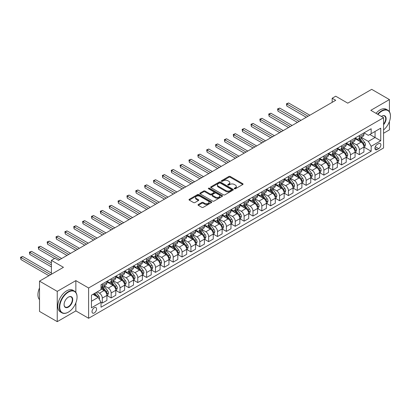 <?xml version="1.0" encoding="UTF-8"?>
<svg xmlns="http://www.w3.org/2000/svg" width="411" height="411" viewBox="0 0 411 411"><rect width="100%" height="100%" fill="white"/><g stroke="black" fill="none" stroke-linecap="round" stroke-linejoin="round"><path stroke-width="0.62" d="M234.414 188.767A0.688 0.396 0 0 0 235.385 188.767L242.783 184.498A0.986 0.57 0 0 0 243.071 184.097A0.986 0.57 0 0 0 242.783 183.696L230.252 176.463A0.986 0.57 0 0 0 228.86 176.463L221.467 180.732A0.688 0.396 0 0 0 221.267 181.015A0.688 0.396 0 0 0 221.467 181.297A0.688 0.396 0 0 0 222.443 181.297L223.399 180.742A3.149 1.819 0 0 1 227.853 180.742L228.896 181.343A3.149 1.819 0 0 1 229.821 182.633A3.149 1.819 0 0 1 228.896 183.917L227.941 184.472A0.688 0.396 0 0 0 227.74 184.75A0.688 0.396 0 0 0 227.941 185.032A0.688 0.396 0 0 0 228.917 185.032L229.872 184.477A3.149 1.819 0 0 1 234.327 184.477L235.369 185.084A3.149 1.819 0 0 1 236.294 186.368A3.149 1.819 0 0 1 235.369 187.652L234.414 188.207A0.688 0.396 0 0 0 234.213 188.49A0.688 0.396 0 0 0 234.414 188.767L234.414 188.207M94.289 312.956A3.211 1.855 120 0 0 96.385 310.13A3.211 1.855 120 0 0 95.891 307.556A3.211 1.855 120 0 0 94.289 307.716A3.211 1.855 120 0 0 92.192 310.541A3.211 1.855 120 0 0 92.686 313.115A3.211 1.855 120 0 0 94.289 312.956M198.308 204.508A0.986 0.57 0 0 0 198.02 204.909A0.986 0.57 0 0 0 198.308 205.315L201.827 207.344A0.986 0.57 0 0 0 203.219 207.344L211.429 202.602A0.986 0.57 0 0 0 211.716 202.202A0.986 0.57 0 0 0 211.429 201.796L198.903 194.567A0.986 0.57 0 0 0 197.511 194.567L189.296 199.304A0.986 0.57 0 0 0 189.009 199.71A0.986 0.57 0 0 0 189.296 200.111L193.545 202.561A0.986 0.57 0 0 0 194.932 202.561L198.451 200.532A0.986 0.57 0 0 0 198.739 200.131A0.986 0.57 0 0 0 198.451 199.731L196.345 198.513A2.63 1.521 0 0 1 195.574 197.439A2.63 1.521 0 0 1 197.198 196.032A2.63 1.521 0 0 1 200.07 196.366L208.315 201.123A2.63 1.521 0 0 1 209.086 202.202A2.63 1.521 0 0 1 207.463 203.604A2.63 1.521 0 0 1 204.591 203.275L203.219 202.479A0.986 0.57 0 0 0 201.827 202.479L198.308 204.508L198.308 205.315M389.423 111.741L389.423 99.58L371.698 89.346L347.768 103.161L335.715 96.205L332.17 98.25L335.715 100.294L58.485 260.353L54.94 258.308L51.39 260.353L51.39 274.271M75.855 292.411L75.855 280.615L57.242 291.363L39.518 281.129L63.448 267.314L51.39 260.353M75.855 280.615L88.617 287.983L383.571 117.695L383.571 147.986L88.617 318.278L88.617 287.983M389.423 99.58L370.809 110.323L383.571 117.695M223.471 194.845A0.986 0.57 0 0 0 224.863 194.845L233.073 190.103A0.986 0.57 0 0 0 233.361 189.702A0.986 0.57 0 0 0 233.073 189.301L220.548 182.068A0.986 0.57 0 0 0 219.155 182.068L210.941 186.81A0.986 0.57 0 0 0 210.653 187.21A0.986 0.57 0 0 0 210.941 187.616L223.471 194.845M208.814 188.916A0.688 0.396 0 0 1 209.512 189.014L222.238 196.36L214.039 201.092A0.986 0.57 0 0 1 212.646 201.092L200.121 193.864L203.635 191.85L203.635 191.028L200.121 193.057A0.986 0.57 0 0 0 199.833 193.458A0.986 0.57 0 0 0 200.121 193.864L200.121 193.057M203.635 191.85A0.986 0.57 0 0 1 205.027 191.85L205.027 191.028A0.986 0.57 0 0 0 203.635 191.028M205.027 191.028L210.108 193.961A0.986 0.57 0 0 0 211.501 193.961L213.828 192.615A0.986 0.57 0 0 0 214.116 192.214A0.986 0.57 0 0 0 213.828 191.814L208.541 188.757A0.688 0.396 0 0 1 208.341 188.479A0.688 0.396 0 0 1 208.762 188.11A0.688 0.396 0 0 1 209.512 188.197L222.253 195.549A0.986 0.57 0 0 1 222.541 195.949A0.986 0.57 0 0 1 222.253 196.355L222.253 195.549M57.242 291.363L57.242 321.654L39.518 311.42L39.518 281.129M383.571 133.251L389.423 129.871L389.423 121.497M378.68 143.603L377.118 144.508A3.108 1.793 120 0 0 375.089 147.246A3.108 1.793 120 0 0 375.567 149.738A3.108 1.793 120 0 0 377.118 149.583L378.68 148.684A3.108 1.793 120 0 0 380.709 145.941A3.108 1.793 120 0 0 380.237 143.454A3.108 1.793 120 0 0 378.68 143.603M364.038 132.861L368.328 135.337L371.164 133.698L371.164 128.746L101.024 284.71L101.024 289.663L91.453 295.19L91.453 307.798L101.024 302.27L101.024 307.223L371.164 151.258L371.164 146.306L368.328 141.394L361.279 137.325M371.164 133.698L380.735 128.175L380.735 140.783L371.164 146.306M57.242 321.654L75.855 310.911L88.617 318.278M332.17 98.25L332.17 102.344M369.818 134.479L375.063 137.505L375.063 131.448L380.735 128.175M368.328 141.394L375.063 137.505L380.735 140.783M91.453 301.248L98.188 297.358L92.943 294.327M101.024 302.311L102.303 303.051L102.303 298.098A4.012 2.317 -120 0 0 99.467 293.182L97.196 291.872M102.303 303.051L106.911 300.39L106.911 295.437A4.012 2.317 -120 0 0 104.075 290.52L101.024 288.763M107.014 295.54L111.165 297.934L111.165 292.981A4.012 2.317 -120 0 0 108.329 288.065L104.255 285.717M111.165 297.934L115.774 295.273L115.774 290.32A4.012 2.317 -120 0 0 112.938 285.404L106.911 281.925M115.876 290.423L120.027 292.817L120.027 287.864A4.012 2.317 -120 0 0 117.192 282.948L113.117 280.6M120.027 292.817L124.636 290.156L124.636 285.203A4.012 2.317 -120 0 0 121.8 280.287L115.774 276.808M124.744 285.306L128.89 287.7L128.89 282.747A4.012 2.317 -120 0 0 126.054 277.831L121.98 275.483M128.89 287.7L133.498 285.039L133.498 280.086A4.012 2.317 -120 0 0 130.662 275.17L124.636 271.692M133.606 280.189L137.752 282.583L137.752 277.63A4.012 2.317 -120 0 0 134.916 272.714L130.842 270.366M137.752 282.583L142.36 279.922L142.36 274.969A4.012 2.317 -120 0 0 139.524 270.053L133.498 266.575M142.468 275.072L146.614 277.466L146.614 272.514A4.012 2.317 -120 0 0 143.778 267.597L139.709 265.249M146.614 277.466L151.222 274.805L151.222 269.852A4.012 2.317 -120 0 0 148.386 264.936L142.36 261.458M151.33 269.955L155.476 272.349L155.476 267.397A4.012 2.317 -120 0 0 152.64 262.48L148.571 260.132M155.476 272.349L160.085 269.688L160.085 264.735A4.012 2.317 -120 0 0 157.249 259.819L151.222 256.341M160.192 264.838L164.338 267.232L164.338 262.28A4.012 2.317 -120 0 0 161.502 257.363L157.434 255.015M164.338 267.232L168.952 264.571L168.952 259.618A4.012 2.317 -120 0 0 166.116 254.702L160.085 251.224M169.055 259.721L173.206 262.115L173.206 257.163A4.012 2.317 -120 0 0 170.37 252.246L166.296 249.898M173.206 262.115L177.814 259.454L177.814 254.501A4.012 2.317 -120 0 0 174.978 249.585L168.952 246.107M177.917 254.604L182.068 256.998L182.068 252.046A4.012 2.317 -120 0 0 179.232 247.129L175.158 244.781M182.068 256.998L186.676 254.337L186.676 249.385A4.012 2.317 -120 0 0 183.84 244.473L177.814 240.99M186.784 249.487L190.93 251.881L190.93 246.929A4.012 2.317 -120 0 0 188.094 242.012L184.02 239.664M190.93 251.881L195.538 249.22L195.538 244.268A4.012 2.317 -120 0 0 192.702 239.356L186.676 235.873M195.646 244.37L199.792 246.764L199.792 241.812A4.012 2.317 -120 0 0 196.956 236.895L192.882 234.547M199.792 246.764L204.401 244.103L204.401 239.151A4.012 2.317 -120 0 0 201.565 234.239L195.538 230.756M204.508 239.253L208.654 241.647L208.654 236.695A4.012 2.317 -120 0 0 205.819 231.778L201.744 229.43M208.654 241.647L213.263 238.986L213.263 234.034A4.012 2.317 -120 0 0 210.427 229.122L204.401 225.639M213.371 234.136L217.517 236.531L217.517 231.578A4.012 2.317 -120 0 0 214.681 226.661L210.612 224.314M217.517 236.531L222.125 233.869L222.125 228.917A4.012 2.317 -120 0 0 219.289 224.005L213.263 220.522M222.233 229.019L226.379 231.414L226.379 226.461A4.012 2.317 -120 0 0 223.543 221.544L219.474 219.197M226.379 231.414L230.987 228.752L230.987 223.8A4.012 2.317 -120 0 0 228.151 218.888L222.125 215.405M231.095 223.903L235.246 226.297L235.246 221.344A4.012 2.317 -120 0 0 232.405 216.427L228.336 214.08M235.246 226.297L239.854 223.635L239.854 218.683A4.012 2.317 -120 0 0 237.019 213.771L230.987 210.288M239.957 218.786L244.108 221.18L244.108 216.227A4.012 2.317 -120 0 0 241.272 211.311L237.198 208.963M244.108 221.18L248.717 218.518L248.717 213.566A4.012 2.317 -120 0 0 245.881 208.654L239.854 205.171M248.819 213.669L252.971 216.063L252.971 211.11A4.012 2.317 -120 0 0 250.135 206.194L246.061 203.846M252.971 216.063L257.579 213.401L257.579 208.449A4.012 2.317 -120 0 0 254.743 203.537L248.717 200.054M257.687 208.552L261.833 210.946L261.833 205.993A4.012 2.317 -120 0 0 258.997 201.077L254.923 198.729M261.833 210.946L266.441 208.285L266.441 203.332A4.012 2.317 -120 0 0 263.605 198.421L257.579 194.937M266.549 203.435L270.695 205.829L270.695 200.876A4.012 2.317 -120 0 0 267.859 195.96L263.785 193.612M270.695 205.829L275.303 203.168L275.303 198.215A4.012 2.317 -120 0 0 272.467 193.304L266.441 189.82M275.411 198.318L279.557 200.712L279.557 195.759A4.012 2.317 -120 0 0 276.721 190.843L272.652 188.495M279.557 200.712L284.165 198.051L284.165 193.098A4.012 2.317 -120 0 0 281.33 188.187L275.303 184.703M284.273 193.201L288.419 195.595L288.419 190.642A4.012 2.317 -120 0 0 285.583 185.726L281.514 183.378M288.419 195.595L293.028 192.934L293.028 187.981A4.012 2.317 -120 0 0 290.192 183.07L284.165 179.586M293.135 188.084L297.281 190.478L297.281 185.525A4.012 2.317 -120 0 0 294.446 180.609L290.377 178.261M297.281 190.478L301.895 187.817L301.895 182.864A4.012 2.317 -120 0 0 299.054 177.953L293.028 174.47M301.998 182.967L306.149 185.361L306.149 180.408A4.012 2.317 -120 0 0 303.313 175.492L299.239 173.144M306.149 185.361L310.757 182.7L310.757 177.747A4.012 2.317 -120 0 0 307.921 172.836L301.895 169.353M310.86 177.85L315.011 180.244L315.011 175.292A4.012 2.317 -120 0 0 312.175 170.38L308.101 168.027M315.011 180.244L319.619 177.583L319.619 172.63A4.012 2.317 -120 0 0 316.783 167.719L310.757 164.236M319.722 172.733L323.873 175.127L323.873 170.175A4.012 2.317 -120 0 0 321.037 165.263L316.963 162.91M323.873 175.127L328.481 172.466L328.481 167.513A4.012 2.317 -120 0 0 325.646 162.602L319.619 159.119M328.589 167.616L332.735 170.01L332.735 165.058A4.012 2.317 -120 0 0 329.899 160.146L325.825 157.793M332.735 170.01L337.344 167.349L337.344 162.396A4.012 2.317 -120 0 0 334.508 157.485L328.481 154.002M337.452 162.499L341.598 164.893L341.598 159.941A4.012 2.317 -120 0 0 338.762 155.029L334.688 152.676M341.598 164.893L346.206 162.232L346.206 157.279A4.012 2.317 -120 0 0 343.37 152.368L337.344 148.885M346.314 157.382L350.46 159.776L350.46 154.824A4.012 2.317 -120 0 0 347.624 149.912L343.555 147.559M350.46 159.776L355.068 157.115L355.068 152.162A4.012 2.317 -120 0 0 352.232 147.251L346.206 143.768M355.176 152.265L359.322 154.659L359.322 149.707A4.012 2.317 -120 0 0 356.486 144.795L352.417 142.442M359.322 154.659L363.93 151.998L363.93 147.046A4.012 2.317 -120 0 0 361.094 142.134L355.068 138.651M355.176 137.978L356.486 138.733A4.012 2.317 -120 0 0 358.495 138.933A4.012 2.317 -120 0 0 359.322 137.099L359.322 135.584M346.314 143.095L347.624 143.85A4.012 2.317 -120 0 0 349.633 144.05A4.012 2.317 -120 0 0 350.46 142.216L350.46 140.701M337.452 148.212L338.762 148.967A4.012 2.317 -120 0 0 340.765 149.167A4.012 2.317 -120 0 0 341.598 147.333L341.598 145.818M328.589 153.329L329.899 154.084A4.012 2.317 -120 0 0 331.903 154.284A4.012 2.317 -120 0 0 332.735 152.45L332.735 150.935M319.722 158.446L321.037 159.201A4.012 2.317 -120 0 0 323.041 159.401A4.012 2.317 -120 0 0 323.873 157.567L323.873 156.052M310.86 163.563L312.175 164.318A4.012 2.317 -120 0 0 314.179 164.518A4.012 2.317 -120 0 0 315.011 162.684L315.011 161.169M301.998 168.68L303.313 169.435A4.012 2.317 -120 0 0 305.316 169.635A4.012 2.317 -120 0 0 306.149 167.796L306.149 166.285M293.135 173.796L294.446 174.552A4.012 2.317 -120 0 0 296.454 174.752A4.012 2.317 -120 0 0 297.281 172.913L297.281 171.402M284.273 178.913L285.583 179.669A4.012 2.317 -120 0 0 287.592 179.869A4.012 2.317 -120 0 0 288.419 178.03L288.419 176.519M275.411 184.03L276.721 184.786A4.012 2.317 -120 0 0 278.725 184.986A4.012 2.317 -120 0 0 279.557 183.147L279.557 181.636M266.549 189.147L267.859 189.903A4.012 2.317 -120 0 0 269.863 190.103A4.012 2.317 -120 0 0 270.695 188.264L270.695 186.753M257.687 194.264L258.997 195.02A4.012 2.317 -120 0 0 261 195.22A4.012 2.317 -120 0 0 261.833 193.381L261.833 191.87M248.819 199.381L250.135 200.136A4.012 2.317 -120 0 0 252.138 200.337A4.012 2.317 -120 0 0 252.971 198.498L252.971 196.987M239.957 204.498L241.272 205.253A4.012 2.317 -120 0 0 243.276 205.454A4.012 2.317 -120 0 0 244.108 203.615L244.108 202.104M231.095 209.615L232.405 210.37A4.012 2.317 -120 0 0 234.414 210.571A4.012 2.317 -120 0 0 235.246 208.731L235.246 207.221M222.233 214.732L223.543 215.487A4.012 2.317 -120 0 0 225.552 215.688A4.012 2.317 -120 0 0 226.379 213.848L226.379 212.338M213.371 219.849L214.681 220.604A4.012 2.317 -120 0 0 216.689 220.805A4.012 2.317 -120 0 0 217.517 218.965L217.517 217.455M204.508 224.966L205.819 225.721A4.012 2.317 -120 0 0 207.822 225.922A4.012 2.317 -120 0 0 208.654 224.082L208.654 222.572M195.646 230.083L196.956 230.838A4.012 2.317 -120 0 0 198.96 231.039A4.012 2.317 -120 0 0 199.792 229.199L199.792 227.689M186.784 235.2L188.094 235.955A4.012 2.317 -120 0 0 190.098 236.155A4.012 2.317 -120 0 0 190.93 234.316L190.93 232.806M177.917 240.317L179.232 241.072A4.012 2.317 -120 0 0 181.236 241.272A4.012 2.317 -120 0 0 182.068 239.433L182.068 237.923M169.055 245.434L170.37 246.189A4.012 2.317 -120 0 0 172.373 246.389A4.012 2.317 -120 0 0 173.206 244.55L173.206 243.04M160.192 250.551L161.502 251.306A4.012 2.317 -120 0 0 163.511 251.506A4.012 2.317 -120 0 0 164.338 249.667L164.338 248.157M151.33 255.668L152.64 256.423A4.012 2.317 -120 0 0 154.649 256.623A4.012 2.317 -120 0 0 155.476 254.784L155.476 253.274M142.468 260.785L143.778 261.54A4.012 2.317 -120 0 0 145.787 261.74A4.012 2.317 -120 0 0 146.614 259.901L146.614 258.391M133.606 265.902L134.916 266.657A4.012 2.317 -120 0 0 136.92 266.857A4.012 2.317 -120 0 0 137.752 265.018L137.752 263.508M124.744 271.019L126.054 271.774A4.012 2.317 -120 0 0 128.057 271.974A4.012 2.317 -120 0 0 128.89 270.135L128.89 268.624M115.876 276.135L117.192 276.891A4.012 2.317 -120 0 0 119.195 277.091A4.012 2.317 -120 0 0 120.027 275.252L120.027 273.741M107.014 281.252L108.329 282.008A4.012 2.317 -120 0 0 110.333 282.208A4.012 2.317 -120 0 0 111.165 280.369L111.165 278.858M364.038 147.148L371.164 151.258M358.495 138.933L363.103 136.272A4.012 2.317 -120 0 0 363.93 134.438L363.93 132.923M349.633 144.05L354.241 141.389A4.012 2.317 -120 0 0 355.068 139.555L355.068 138.039M340.765 149.167L345.374 146.506A4.012 2.317 -120 0 0 346.206 144.672L346.206 143.156M331.903 154.284L336.511 151.623A4.012 2.317 -120 0 0 337.344 149.789L337.344 148.273M323.041 159.401L327.649 156.74A4.012 2.317 -120 0 0 328.481 154.906L328.481 153.39M314.179 164.518L318.787 161.857A4.012 2.317 -120 0 0 319.619 160.023L319.619 158.507M305.316 169.635L309.925 166.974A4.012 2.317 -120 0 0 310.757 165.14L310.757 163.624M296.454 174.752L301.063 172.091A4.012 2.317 -120 0 0 301.895 170.257L301.895 168.741M287.592 179.869L292.2 177.208A4.012 2.317 -120 0 0 293.028 175.374L293.028 173.858M278.725 184.986L283.338 182.325A4.012 2.317 -120 0 0 284.165 180.491L284.165 178.975M269.863 190.103L274.471 187.442A4.012 2.317 -120 0 0 275.303 185.608L275.303 184.092M261 195.22L265.609 192.559A4.012 2.317 -120 0 0 266.441 190.725L266.441 189.209M252.138 200.337L256.747 197.676A4.012 2.317 -120 0 0 257.579 195.841L257.579 194.326M243.276 205.454L247.884 202.793A4.012 2.317 -120 0 0 248.717 200.958L248.717 199.443M234.414 210.571L239.022 207.909A4.012 2.317 -120 0 0 239.854 206.075L239.854 204.56M225.552 215.688L230.16 213.026A4.012 2.317 -120 0 0 230.987 211.192L230.987 209.677M216.689 220.805L221.298 218.143A4.012 2.317 -120 0 0 222.125 216.309L222.125 214.794M207.822 225.922L212.436 223.26A4.012 2.317 -120 0 0 213.263 221.426L213.263 219.911M198.96 231.039L203.568 228.377A4.012 2.317 -120 0 0 204.401 226.543L204.401 225.028M190.098 236.155L194.706 233.494A4.012 2.317 -120 0 0 195.538 231.66L195.538 230.145M181.236 241.272L185.844 238.611A4.012 2.317 -120 0 0 186.676 236.772L186.676 235.262M172.373 246.389L176.982 243.728A4.012 2.317 -120 0 0 177.814 241.889L177.814 240.378M163.511 251.506L168.12 248.845A4.012 2.317 -120 0 0 168.952 247.006L168.952 245.495M154.649 256.623L159.257 253.962A4.012 2.317 -120 0 0 160.085 252.123L160.085 250.612M145.787 261.74L150.395 259.079A4.012 2.317 -120 0 0 151.222 257.24L151.222 255.729M136.92 266.857L141.528 264.196A4.012 2.317 -120 0 0 142.36 262.357L142.36 260.846M128.057 271.974L132.666 269.313A4.012 2.317 -120 0 0 133.498 267.474L133.498 265.963M119.195 277.091L123.803 274.43A4.012 2.317 -120 0 0 124.636 272.591L124.636 271.08M110.333 282.208L114.941 279.547A4.012 2.317 -120 0 0 115.774 277.708L115.774 276.197M101.024 287.484A4.012 2.317 -120 0 0 101.471 287.325L106.079 284.664A4.012 2.317 -120 0 0 106.911 282.825L106.911 281.314M101.471 287.325A4.012 2.317 -120 0 0 102.303 285.486L102.303 283.975M98.188 297.358L101.024 302.27M75.855 310.911L75.855 302.897M234.686 188.865L235.369 188.474A3.149 1.819 0 0 0 236.294 187.185L236.294 186.368M229.821 182.633L229.821 183.45A3.149 1.819 0 0 1 228.896 184.734L228.218 185.13M242.767 184.508L230.252 177.285A0.986 0.57 0 0 0 228.86 177.285L221.745 181.395M233.073 189.301L233.073 190.103L220.548 182.89A0.986 0.57 0 0 0 219.155 182.89L210.956 187.621L210.941 186.81M231.331 189.985A0.688 0.396 0 0 0 231.537 189.702A0.688 0.396 0 0 0 231.331 189.42L220.337 183.075A0.688 0.396 0 0 0 219.361 183.075L218.354 183.655A3.149 1.819 0 0 0 217.429 184.94A3.149 1.819 0 0 0 218.354 186.229L225.87 190.565A3.149 1.819 0 0 0 230.324 190.565L231.331 189.985L231.331 190.802A0.688 0.396 0 0 0 231.537 190.524L231.537 189.702M217.429 184.94L217.429 185.762A3.149 1.819 0 0 0 218.354 187.046L218.354 186.229M231.331 190.802L230.324 191.387A3.149 1.819 0 0 1 225.87 191.387L218.354 187.046M205.027 191.85L210.108 194.783A0.986 0.57 0 0 0 211.501 194.783L213.828 193.437A0.986 0.57 0 0 0 214.116 193.031L214.116 192.214M215.379 197.008A2.63 1.521 0 0 0 218.246 197.337A2.63 1.521 0 0 0 219.875 195.929A2.63 1.521 0 0 0 219.104 194.855L216.196 193.18A0.986 0.57 0 0 0 214.804 193.18L212.472 194.526A0.986 0.57 0 0 0 212.184 194.927A0.986 0.57 0 0 0 212.472 195.328L215.379 197.008L215.379 197.825A2.63 1.521 0 0 0 218.246 198.153A2.63 1.521 0 0 0 219.875 196.751L219.875 195.929M212.184 194.927L212.184 195.744A0.986 0.57 0 0 0 212.472 196.15L212.472 195.328M215.379 197.825L212.472 196.15M209.086 202.202L209.086 203.019A2.63 1.521 0 0 1 207.463 204.421A2.63 1.521 0 0 1 204.591 204.092L203.219 203.301A0.986 0.57 0 0 0 201.827 203.301L198.323 205.32M195.574 197.439L195.574 198.256A2.63 1.521 0 0 0 196.345 199.33L196.345 198.513M198.436 200.537L196.345 199.33M211.413 202.608L198.903 195.384A0.986 0.57 0 0 0 197.511 195.384L189.312 200.116M363.93 147.21L364.783 146.717L365.492 144.672A2.656 1.536 -120 0 0 364.644 142.406L361.747 138.538A7.67 4.429 -120 0 0 360.909 137.536M358.027 140.362A7.67 4.429 -120 0 0 356.46 138.718M363.689 145.581L364.059 144.785A2.656 1.536 -120 0 0 363.298 143.187L360.401 139.319A7.67 4.429 -120 0 0 359.563 138.317M358.849 138.728A6.365 3.678 60 0 1 359.892 139.915L362.348 143.187M309.832 115.239L288.599 102.976L286.827 103.998L286.827 106.048L306.287 117.284M358.711 138.805A7.67 4.429 60 0 1 359.548 139.807L361.475 142.381M286.827 106.048L286.436 103.778L308.06 116.262M286.436 103.778L288.599 102.976M355.068 152.327L355.921 151.834L356.63 149.789A2.656 1.536 -120 0 0 355.782 147.523L352.885 143.655A7.67 4.429 -120 0 0 352.047 142.653M349.165 145.479A7.67 4.429 -120 0 0 347.593 143.835M354.827 150.698L355.196 149.902A2.656 1.536 -120 0 0 354.436 148.304L351.539 144.436A7.67 4.429 -120 0 0 350.701 143.434M349.987 143.845A6.365 3.678 60 0 1 351.03 145.032L353.481 148.304M300.97 120.356L279.737 108.093L277.964 109.115L277.964 111.165L297.425 122.401M349.848 143.922A7.67 4.429 60 0 1 350.686 144.924L352.612 147.498M277.964 111.165L277.574 108.894L299.198 121.379M277.574 108.894L279.737 108.093M346.206 157.444L347.059 156.951L347.768 154.906A2.656 1.536 -120 0 0 346.92 152.64L344.022 148.772A7.67 4.429 -120 0 0 343.185 147.77M340.303 150.596A7.67 4.429 -120 0 0 338.731 148.952M345.964 155.815L346.329 155.019A2.656 1.536 -120 0 0 345.569 153.421L342.676 149.553A7.67 4.429 -120 0 0 341.839 148.551M341.125 148.962A6.365 3.678 60 0 1 342.168 150.149L344.618 153.421M292.108 125.473L270.875 113.21L269.102 114.232L269.102 116.282L288.563 127.518M340.986 149.039A7.67 4.429 60 0 1 341.824 150.041L343.75 152.615M269.102 116.282L268.712 114.011L290.336 126.496M268.712 114.011L270.875 113.21M337.344 162.561L338.196 162.068L338.905 160.023A2.656 1.536 -120 0 0 338.058 157.757L335.16 153.889A7.67 4.429 -120 0 0 334.323 152.887M331.441 155.712A7.67 4.429 -120 0 0 329.869 154.068M337.102 160.932L337.467 160.136A2.656 1.536 -120 0 0 336.707 158.538L333.809 154.67A7.67 4.429 -120 0 0 332.972 153.668M332.263 154.079A6.365 3.678 60 0 1 333.306 155.266L335.756 158.538M283.246 130.59L262.007 118.327L260.235 119.349L260.235 121.399L279.701 132.635M332.124 154.156A7.67 4.429 60 0 1 332.961 155.158L334.888 157.732M260.235 121.399L259.844 119.128L281.473 131.612M259.844 119.128L262.007 118.327M328.481 167.678L329.334 167.185L330.038 165.14A2.656 1.536 -120 0 0 329.19 162.874L326.298 159.006A7.67 4.429 -120 0 0 325.461 158.004M322.578 160.829A7.67 4.429 -120 0 0 321.006 159.185M328.24 166.049L328.605 165.253A2.656 1.536 -120 0 0 327.844 163.655L324.947 159.787A7.67 4.429 -120 0 0 324.109 158.785M323.395 159.196A6.365 3.678 60 0 1 324.443 160.382L326.894 163.655M274.384 135.707L253.145 123.444L251.373 124.466L251.373 126.516L270.839 137.752M323.262 159.273A7.67 4.429 60 0 1 324.099 160.275L326.026 162.848M251.373 126.516L250.982 124.245L272.611 136.729M250.982 124.245L253.145 123.444M383.571 129.927A12.232 7.064 120 0 0 390.45 116.179A12.232 7.064 120 0 0 381.798 111.186A12.232 7.064 120 0 0 377.95 114.448M377.581 114.232A12.536 7.239 -60 0 1 381.588 110.816A12.536 7.239 -60 0 1 387.856 110.194A12.536 7.239 -60 0 1 390.45 115.933A12.536 7.239 -60 0 1 390.45 116.056M381.393 116.436A6.119 3.529 -60 0 1 381.798 116.179L381.798 116.179A6.119 3.529 -60 0 1 386.027 117.685A6.119 3.529 -60 0 1 383.571 124.708M376.019 113.333A12.536 7.239 -60 0 1 380.026 109.917A12.536 7.239 -60 0 1 386.294 109.295L387.856 110.194M383.571 124.06A5.816 3.36 120 0 0 384.496 116.015A5.816 3.36 120 0 0 381.691 116.241M68.195 312.216L68.411 312.098A12.232 7.064 120 0 0 77.057 297.112A12.232 7.064 120 0 0 68.411 292.118A12.232 7.064 120 0 0 59.759 307.099A12.232 7.064 120 0 0 68.411 312.098L68.195 312.216A12.536 7.239 -60 0 1 61.927 312.838A12.536 7.239 -60 0 1 60.006 302.794A12.536 7.239 -60 0 1 68.195 291.748A12.536 7.239 -60 0 1 74.463 291.132A12.536 7.239 -60 0 1 77.057 296.865A12.536 7.239 -60 0 1 77.057 296.994M68.411 307.099A6.119 3.529 -60 0 1 64.085 304.602A6.119 3.529 -60 0 1 68.411 297.112L68.411 297.112A6.119 3.529 -60 0 1 72.737 299.609A6.119 3.529 -60 0 1 68.411 307.099M64.085 304.479A5.816 3.36 120 0 0 65.287 307.022A5.816 3.36 120 0 0 68.195 306.734A5.816 3.36 120 0 0 71.997 301.607A5.816 3.36 120 0 0 71.103 296.948A5.816 3.36 120 0 0 68.303 297.179M61.927 312.838L60.371 311.939A12.536 7.239 -60 0 1 58.449 301.895A12.536 7.239 -60 0 1 66.639 290.849A12.536 7.239 -60 0 1 72.906 290.228L74.463 291.132M39.518 299.676A12.536 7.239 -60 0 1 39.518 287.962M319.619 172.795L320.467 172.301L321.176 170.257A2.656 1.536 -120 0 0 320.328 167.991L317.431 164.123A7.67 4.429 -120 0 0 316.593 163.121M313.716 165.946A7.67 4.429 -120 0 0 312.144 164.302M319.378 171.166L319.743 170.37A2.656 1.536 -120 0 0 318.982 168.772L316.085 164.903A7.67 4.429 -120 0 0 315.247 163.902M314.533 164.313A6.365 3.678 60 0 1 315.581 165.499L318.032 168.772M265.521 140.824L244.283 128.561L242.511 129.583L242.511 131.633L261.971 142.869M314.4 164.39A7.67 4.429 60 0 1 315.237 165.392L317.158 167.965M242.511 131.633L242.12 129.362L263.744 141.846M242.12 129.362L244.283 128.561M310.757 177.912L311.605 177.418L312.314 175.374A2.656 1.536 -120 0 0 311.466 173.108L308.569 169.24A7.67 4.429 -120 0 0 307.731 168.238M304.849 171.063A7.67 4.429 -120 0 0 303.282 169.419M310.516 176.283L310.88 175.487A2.656 1.536 -120 0 0 310.12 173.889L307.223 170.02A7.67 4.429 -120 0 0 306.385 169.019M305.671 169.43A6.365 3.678 60 0 1 306.719 170.616L309.17 173.889M256.654 145.941L235.421 133.678L233.648 134.7L233.648 136.75L253.109 147.986M305.532 169.507A7.67 4.429 60 0 1 306.37 170.508L308.296 173.082M233.648 136.75L233.258 134.479L254.882 146.963M233.258 134.479L235.421 133.678M301.895 183.029L302.743 182.535L303.452 180.491A2.656 1.536 -120 0 0 302.604 178.225L299.706 174.356A7.67 4.429 -120 0 0 298.869 173.355M295.987 176.18A7.67 4.429 -120 0 0 294.42 174.536M301.648 181.4L302.018 180.604A2.656 1.536 -120 0 0 301.258 179.006L298.36 175.137A7.67 4.429 -120 0 0 297.523 174.136M296.809 174.547A6.365 3.678 60 0 1 297.852 175.733L300.307 179.006M247.792 151.058L226.559 138.795L224.786 139.817L224.786 141.867L244.247 153.103M296.67 174.624A7.67 4.429 60 0 1 297.507 175.625L299.434 178.199M224.786 141.867L224.396 139.596L246.019 152.08M224.396 139.596L226.559 138.795M293.028 188.146L293.88 187.652L294.589 185.608A2.656 1.536 -120 0 0 293.742 183.342L290.844 179.473A7.67 4.429 -120 0 0 290.007 178.472M287.125 181.297A7.67 4.429 -120 0 0 285.558 179.653M292.786 186.517L293.156 185.721A2.656 1.536 -120 0 0 292.396 184.123L289.498 180.254A7.67 4.429 -120 0 0 288.661 179.253M287.947 179.664A6.365 3.678 60 0 1 288.99 180.85L291.445 184.123M238.93 156.175L217.696 143.912L215.924 144.934L215.924 146.984L235.385 158.22M287.808 179.741A7.67 4.429 60 0 1 288.645 180.742L290.572 183.316M215.924 146.984L215.534 144.713L237.157 157.197M215.534 144.713L217.696 143.912M284.165 193.262L285.018 192.769L285.727 190.725A2.656 1.536 -120 0 0 284.88 188.459L281.982 184.59A7.67 4.429 -120 0 0 281.145 183.589M278.262 186.414A7.67 4.429 -120 0 0 276.69 184.77M283.924 191.634L284.294 190.838A2.656 1.536 -120 0 0 283.533 189.24L280.636 185.371A7.67 4.429 -120 0 0 279.799 184.369M279.084 184.78A6.365 3.678 60 0 1 280.127 185.967L282.578 189.24M230.068 161.292L208.834 149.029L207.062 150.051L207.062 152.101L226.523 163.337M278.946 184.858A7.67 4.429 60 0 1 279.783 185.859L281.71 188.433M207.062 152.101L206.671 149.83L228.295 162.314M206.671 149.83L208.834 149.029M275.303 198.379L276.156 197.886L276.865 195.841A2.656 1.536 -120 0 0 276.017 193.576L273.12 189.707A7.67 4.429 -120 0 0 272.282 188.706M269.4 191.531A7.67 4.429 -120 0 0 267.828 189.887M275.062 196.751L275.427 195.955A2.656 1.536 -120 0 0 274.666 194.357L271.774 190.488A7.67 4.429 -120 0 0 270.936 189.486M270.222 189.897A6.365 3.678 60 0 1 271.265 191.084L273.716 194.357M221.205 166.409L199.972 154.146L198.194 155.168L198.194 157.218L217.66 168.453M270.084 189.974A7.67 4.429 60 0 1 270.921 190.976L272.847 193.55M198.194 157.218L197.809 154.947L219.433 167.431M197.809 154.947L199.972 154.146M266.441 203.496L267.294 203.003L268.003 200.958A2.656 1.536 -120 0 0 267.155 198.693L264.258 194.824A7.67 4.429 -120 0 0 263.42 193.822M260.538 196.648A7.67 4.429 -120 0 0 258.966 195.004M266.2 201.868L266.564 201.071A2.656 1.536 -120 0 0 265.804 199.474L262.906 195.605A7.67 4.429 -120 0 0 262.069 194.603M261.36 195.014A6.365 3.678 60 0 1 262.403 196.201L264.854 199.474M212.343 171.526L191.105 159.263L189.332 160.285L189.332 162.335L208.798 173.57M261.221 195.091A7.67 4.429 60 0 1 262.059 196.093L263.985 198.667M189.332 162.335L188.942 160.064L210.571 172.548M188.942 160.064L191.105 159.263M257.579 208.613L258.427 208.12L259.136 206.075A2.656 1.536 -120 0 0 258.288 203.81L255.39 199.941A7.67 4.429 -120 0 0 254.558 198.939M251.676 201.765A7.67 4.429 -120 0 0 250.104 200.121M257.337 206.985L257.702 206.188A2.656 1.536 -120 0 0 256.942 204.591L254.044 200.722A7.67 4.429 -120 0 0 253.207 199.72M252.493 200.131A6.365 3.678 60 0 1 253.541 201.318L255.991 204.591M203.481 176.643L182.243 164.379L180.47 165.402L180.47 167.452L199.936 178.687M252.359 200.208A7.67 4.429 60 0 1 253.197 201.21L255.123 203.784M180.47 167.452L180.08 165.181L201.709 177.665M180.08 165.181L182.243 164.379M248.717 213.73L249.564 213.237L250.273 211.192A2.656 1.536 -120 0 0 249.426 208.927L246.528 205.058A7.67 4.429 -120 0 0 245.691 204.056M242.814 206.882A7.67 4.429 -120 0 0 241.242 205.238M248.475 212.102L248.84 211.305A2.656 1.536 -120 0 0 248.08 209.702L245.182 205.839A7.67 4.429 -120 0 0 244.345 204.837M243.631 205.248A6.365 3.678 60 0 1 244.679 206.435L247.129 209.708M194.614 181.76L173.38 169.496L171.608 170.519L171.608 172.569L191.069 183.804M243.497 205.325A7.67 4.429 60 0 1 244.334 206.327L246.256 208.901M171.608 172.569L171.217 170.298L192.841 182.782M171.217 170.298L173.38 169.496M239.854 218.847L240.702 218.354L241.411 216.309A2.656 1.536 -120 0 0 240.563 214.044L237.666 210.175A7.67 4.429 -120 0 0 236.828 209.173M233.946 211.999A7.67 4.429 -120 0 0 232.379 210.355M239.608 217.219L239.978 216.422A2.656 1.536 -120 0 0 239.217 214.819L236.32 210.956A7.67 4.429 -120 0 0 235.482 209.954M234.768 210.365A6.365 3.678 60 0 1 235.816 211.552L238.267 214.825M185.751 186.877L164.518 174.613L162.746 175.636L162.746 177.686L182.207 188.921M234.63 210.442A7.67 4.429 60 0 1 235.467 211.444L237.394 214.018M162.746 177.686L162.355 175.415L183.979 187.899M162.355 175.415L164.518 174.613M230.987 223.964L231.84 223.471L232.549 221.426A2.656 1.536 -120 0 0 231.701 219.161L228.804 215.292A7.67 4.429 -120 0 0 227.966 214.29M225.084 217.116A7.67 4.429 -120 0 0 223.517 215.472M230.746 222.336L231.116 221.539A2.656 1.536 -120 0 0 230.355 219.936L227.458 216.073A7.67 4.429 -120 0 0 226.62 215.071M225.906 215.482A6.365 3.678 60 0 1 226.949 216.669L229.405 219.942M176.889 191.994L155.656 179.73L153.884 180.753L153.884 182.803L173.344 194.038M225.767 215.559A7.67 4.429 60 0 1 226.605 216.561L228.531 219.135M153.884 182.803L153.493 180.532L175.117 193.016M153.493 180.532L155.656 179.73M222.125 229.081L222.978 228.588L223.687 226.543A2.656 1.536 -120 0 0 222.839 224.278L219.942 220.409A7.67 4.429 -120 0 0 219.104 219.407M216.222 222.233A7.67 4.429 -120 0 0 214.655 220.589M221.883 227.453L222.253 226.656A2.656 1.536 -120 0 0 221.493 225.053L218.595 221.19A7.67 4.429 -120 0 0 217.758 220.188M217.044 220.599A6.365 3.678 60 0 1 218.087 221.786L220.543 225.058M168.027 197.11L146.794 184.847L145.021 185.87L145.021 187.919L164.482 199.155M216.905 220.676A7.67 4.429 60 0 1 217.743 221.678L219.669 224.252M145.021 187.919L144.631 185.649L166.255 198.133M144.631 185.649L146.794 184.847M213.263 234.198L214.116 233.705L214.825 231.66A2.656 1.536 -120 0 0 213.977 229.395L211.079 225.526A7.67 4.429 -120 0 0 210.242 224.524M207.36 227.35A7.67 4.429 -120 0 0 205.788 225.706M213.021 232.569L213.391 231.773A2.656 1.536 -120 0 0 212.631 230.17L209.733 226.307A7.67 4.429 -120 0 0 208.896 225.305M208.182 225.716A6.365 3.678 60 0 1 209.225 226.903L211.675 230.175M159.165 202.227L137.932 189.964L136.159 190.987L136.159 193.036L155.62 204.272M208.043 225.793A7.67 4.429 60 0 1 208.88 226.795L210.807 229.369M136.159 193.036L135.769 190.766L157.392 203.25M135.769 190.766L137.932 189.964M204.401 239.315L205.253 238.822L205.962 236.777A2.656 1.536 -120 0 0 205.115 234.511L202.217 230.643A7.67 4.429 -120 0 0 201.38 229.641M198.498 232.467A7.67 4.429 -120 0 0 196.926 230.823M204.159 237.686L204.524 236.89A2.656 1.536 -120 0 0 203.764 235.287L200.866 231.424A7.67 4.429 -120 0 0 200.034 230.422M199.32 230.833A6.365 3.678 60 0 1 200.363 232.02L202.813 235.292M150.303 207.344L129.064 195.081L127.292 196.104L127.292 198.153L146.758 209.389M199.181 230.91A7.67 4.429 60 0 1 200.018 231.912L201.945 234.486M127.292 198.153L126.907 195.883L148.53 208.367M126.907 195.883L129.064 195.081M195.538 244.432L196.391 243.939L197.1 241.889A2.656 1.536 -120 0 0 196.247 239.628L193.355 235.76A7.67 4.429 -120 0 0 192.518 234.758M189.635 237.584A7.67 4.429 -120 0 0 188.063 235.94M195.297 242.803L195.662 242.007A2.656 1.536 -120 0 0 194.901 240.404L192.004 236.541A7.67 4.429 -120 0 0 191.166 235.539M190.452 235.95A6.365 3.678 60 0 1 191.5 237.137L193.951 240.409M141.441 212.461L120.202 200.198L118.43 201.22L118.43 203.27L137.896 214.506M190.319 236.027A7.67 4.429 60 0 1 191.156 237.029L193.083 239.603M118.43 203.27L118.039 201L139.668 213.484M118.039 201L120.202 200.198M186.676 249.549L187.524 249.056L188.233 247.006A2.656 1.536 -120 0 0 187.385 244.745L184.488 240.877A7.67 4.429 -120 0 0 183.655 239.875M180.773 242.701A7.67 4.429 -120 0 0 179.201 241.057M186.435 247.92L186.8 247.124A2.656 1.536 -120 0 0 186.039 245.521L183.142 241.658A7.67 4.429 -120 0 0 182.304 240.656M181.59 241.067A6.365 3.678 60 0 1 182.638 242.254L185.089 245.526M132.578 217.578L111.34 205.315L109.567 206.337L109.567 208.387L129.033 219.623M181.457 241.144A7.67 4.429 60 0 1 182.294 242.146L184.215 244.72M109.567 208.387L109.177 206.117L130.806 218.601M109.177 206.117L111.34 205.315M177.814 254.666L178.662 254.173L179.371 252.123A2.656 1.536 -120 0 0 178.523 249.862L175.625 245.994A7.67 4.429 -120 0 0 174.788 244.992M171.911 247.818A7.67 4.429 -120 0 0 170.339 246.174M177.573 253.037L177.937 252.241A2.656 1.536 -120 0 0 177.177 250.638L174.279 246.775A7.67 4.429 -120 0 0 173.442 245.773M172.728 246.184A6.365 3.678 60 0 1 173.776 247.371L176.227 250.643M123.711 222.695L102.478 210.432L100.705 211.454L100.705 213.504L120.166 224.74M172.594 246.261A7.67 4.429 60 0 1 173.427 247.263L175.353 249.837M100.705 213.504L100.315 211.233L121.939 223.718M100.315 211.233L102.478 210.432M168.952 259.783L169.8 259.29L170.508 257.24A2.656 1.536 -120 0 0 169.661 254.979L166.763 251.111A7.67 4.429 -120 0 0 165.926 250.109M163.044 252.935A7.67 4.429 -120 0 0 161.477 251.291M168.705 258.154L169.075 257.358A2.656 1.536 -120 0 0 168.315 255.755L165.417 251.892A7.67 4.429 -120 0 0 164.58 250.89M163.866 251.301A6.365 3.678 60 0 1 164.914 252.488L167.364 255.76M114.849 227.812L93.616 215.549L91.843 216.571L91.843 218.621L111.304 229.857M163.727 251.378A7.67 4.429 60 0 1 164.564 252.38L166.491 254.954M91.843 218.621L91.453 216.35L113.076 228.835M91.453 216.35L93.616 215.549M160.085 264.9L160.937 264.407L161.646 262.357A2.656 1.536 -120 0 0 160.799 260.096L157.901 256.228A7.67 4.429 -120 0 0 157.064 255.226M154.182 258.051A7.67 4.429 -120 0 0 152.615 256.407M159.843 263.271L160.213 262.475A2.656 1.536 -120 0 0 159.453 260.872L156.555 257.009A7.67 4.429 -120 0 0 155.718 256.007M155.004 256.418A6.365 3.678 60 0 1 156.046 257.605L158.502 260.877M105.987 232.929L84.753 220.666L82.981 221.688L82.981 223.738L102.442 234.974M154.865 256.495A7.67 4.429 60 0 1 155.702 257.497L157.629 260.071M82.981 223.738L82.59 221.467L104.214 233.951M82.59 221.467L84.753 220.666M151.222 270.017L152.075 269.524L152.784 267.474A2.656 1.536 -120 0 0 151.936 265.213L149.039 261.345A7.67 4.429 -120 0 0 148.201 260.343M145.319 263.168A7.67 4.429 -120 0 0 143.747 261.524M150.981 268.388L151.351 267.592A2.656 1.536 -120 0 0 150.59 265.989L147.693 262.126A7.67 4.429 -120 0 0 146.855 261.124M146.141 261.535A6.365 3.678 60 0 1 147.184 262.721L149.635 265.994M97.124 238.046L75.891 225.783L74.119 226.805L74.119 228.855L93.58 240.091M146.003 261.612A7.67 4.429 60 0 1 146.84 262.614L148.767 265.187M74.119 228.855L73.728 226.584L95.352 239.068M73.728 226.584L75.891 225.783M142.36 275.134L143.213 274.64L143.922 272.591A2.656 1.536 -120 0 0 143.074 270.33L140.177 266.462A7.67 4.429 -120 0 0 139.339 265.46M136.457 268.285A7.67 4.429 -120 0 0 134.885 266.641M142.119 273.505L142.489 272.709A2.656 1.536 -120 0 0 141.723 271.106L138.831 267.242A7.67 4.429 -120 0 0 137.993 266.241M137.279 266.652A6.365 3.678 60 0 1 138.322 267.838L140.773 271.111M88.262 243.163L67.029 230.9L65.257 231.922L65.257 233.972L84.717 245.208M137.14 266.729A7.67 4.429 60 0 1 137.978 267.731L139.904 270.304M65.257 233.972L64.866 231.701L86.49 244.185M64.866 231.701L67.029 230.9M133.498 280.251L134.351 279.757L135.06 277.708A2.656 1.536 -120 0 0 134.212 275.447L131.315 271.579A7.67 4.429 -120 0 0 130.477 270.577M127.595 273.402A7.67 4.429 -120 0 0 126.023 271.758M133.256 278.622L133.621 277.826A2.656 1.536 -120 0 0 132.861 276.223L129.963 272.359A7.67 4.429 -120 0 0 129.131 271.358M128.417 271.769A6.365 3.678 60 0 1 129.46 272.955L131.91 276.228M79.4 248.28L58.162 236.017L56.389 237.039L56.389 239.089L75.855 250.325M128.278 271.846A7.67 4.429 60 0 1 129.116 272.847L131.042 275.421M56.389 239.089L56.004 236.818L77.628 249.302M56.004 236.818L58.162 236.017M124.636 285.368L125.489 284.874L126.192 282.825A2.656 1.536 -120 0 0 125.345 280.564L122.452 276.695A7.67 4.429 -120 0 0 121.615 275.694M118.733 278.519A7.67 4.429 -120 0 0 117.161 276.875M124.394 283.739L124.759 282.943A2.656 1.536 -120 0 0 123.999 281.34L121.101 277.476A7.67 4.429 -120 0 0 120.264 276.475M119.55 276.886A6.365 3.678 60 0 1 120.598 278.072L123.048 281.345M70.538 253.392L49.299 241.134L47.527 242.156L47.527 244.206L66.993 255.442M119.416 276.963A7.67 4.429 60 0 1 120.253 277.964L122.18 280.538M47.527 244.206L47.137 241.935L68.765 254.419M47.137 241.935L49.299 241.134M115.774 290.479L116.621 289.991L117.33 287.941A2.656 1.536 -120 0 0 116.483 285.681L113.585 281.812A7.67 4.429 -120 0 0 112.748 280.811M109.871 283.636A7.67 4.429 -120 0 0 108.299 281.992M115.532 288.856L115.897 288.06A2.656 1.536 -120 0 0 115.137 286.457L112.239 282.593A7.67 4.429 -120 0 0 111.402 281.592M110.687 282.003A6.365 3.678 60 0 1 111.735 283.189L114.186 286.462M61.676 258.509L40.437 246.251L38.665 247.273L38.665 249.323L54.581 258.509M110.554 282.08A7.67 4.429 60 0 1 111.391 283.081L113.313 285.655M38.665 249.323L38.274 247.052L59.903 259.536M38.274 247.052L40.437 246.251M106.911 295.596L107.759 295.108L108.468 293.058A2.656 1.536 -120 0 0 107.62 290.798L104.723 286.929A7.67 4.429 -120 0 0 103.885 285.928M106.67 293.973L107.035 293.171A2.656 1.536 -120 0 0 106.274 291.574L103.377 287.71A7.67 4.429 -120 0 0 102.539 286.708M101.825 287.119A6.365 3.678 60 0 1 102.873 288.306L105.324 291.579M51.39 262.809L31.575 251.368L29.803 252.39L29.803 254.44L51.39 266.903M101.692 287.197A7.67 4.429 60 0 1 102.524 288.198L104.451 290.772M29.803 254.44L29.412 252.164L51.39 264.859M29.412 252.164L31.575 251.368M99.251 299.203L99.606 298.175A2.656 1.536 -120 0 0 98.758 295.915L96.174 292.462M51.39 273.043L22.713 256.485L20.94 257.507L20.94 259.557L48.909 275.704M97.654 297.05A2.656 1.536 -120 0 0 97.412 296.691L94.828 293.243M94.16 293.624L96.02 296.105M93.975 293.731L95.552 295.838M20.94 259.557L20.55 257.281L50.681 274.682M20.55 257.281L22.713 256.485M99.467 293.182L104.075 290.52M108.329 288.065L112.938 285.404M117.192 282.948L121.8 280.287M126.054 277.831L130.662 275.17M134.916 272.714L139.524 270.053M143.778 267.597L148.386 264.936M152.64 262.48L157.249 259.819M161.502 257.363L166.116 254.702M170.37 252.246L174.978 249.585M179.232 247.129L183.84 244.473M188.094 242.012L192.702 239.356M196.956 236.895L201.565 234.239M205.819 231.778L210.427 229.122M214.681 226.661L219.289 224.005M223.543 221.544L228.151 218.888M232.405 216.427L237.019 213.771M241.272 211.311L245.881 208.654M250.135 206.194L254.743 203.537M258.997 201.077L263.605 198.421M267.859 195.96L272.467 193.304M276.721 190.843L281.33 188.187M285.583 185.726L290.192 183.07M294.446 180.609L299.054 177.953M303.313 175.492L307.921 172.836M312.175 170.38L316.783 167.719M321.037 165.263L325.646 162.602M329.899 160.146L334.508 157.485M338.762 155.029L343.37 152.368M347.624 149.912L352.232 147.251M356.486 144.795L361.094 142.134M359.322 137.099L363.93 134.438M359.322 149.707L363.93 147.046M350.46 154.824L355.068 152.162M350.46 142.216L355.068 139.555M341.598 159.941L346.206 157.279M341.598 147.333L346.206 144.672M332.735 165.058L337.344 162.396M332.735 152.45L337.344 149.789M323.873 170.175L328.481 167.513M323.873 157.567L328.481 154.906M315.011 175.292L319.619 172.63M315.011 162.684L319.619 160.023M306.149 180.408L310.757 177.747M306.149 167.796L310.757 165.14M297.281 185.525L301.895 182.864M297.281 172.913L301.895 170.257M288.419 190.642L293.028 187.981M288.419 178.03L293.028 175.374M279.557 195.759L284.165 193.098M279.557 183.147L284.165 180.491M270.695 200.876L275.303 198.215M270.695 188.264L275.303 185.608M261.833 205.993L266.441 203.332M261.833 193.381L266.441 190.725M252.971 211.11L257.579 208.449M252.971 198.498L257.579 195.841M244.108 216.227L248.717 213.566M244.108 203.615L248.717 200.958M235.246 221.344L239.854 218.683M235.246 208.731L239.854 206.075M226.379 226.461L230.987 223.8M226.379 213.848L230.987 211.192M217.517 231.578L222.125 228.917M217.517 218.965L222.125 216.309M208.654 236.695L213.263 234.034M208.654 224.082L213.263 221.426M199.792 241.812L204.401 239.151M199.792 229.199L204.401 226.543M190.93 246.929L195.538 244.268M190.93 234.316L195.538 231.66M182.068 252.046L186.676 249.385M182.068 239.433L186.676 236.772M173.206 257.163L177.814 254.501M173.206 244.55L177.814 241.889M164.338 262.28L168.952 259.618M164.338 249.667L168.952 247.006M155.476 267.397L160.085 264.735M155.476 254.784L160.085 252.123M146.614 272.514L151.222 269.852M146.614 259.901L151.222 257.24M137.752 277.63L142.36 274.969M137.752 265.018L142.36 262.357M128.89 282.747L133.498 280.086M128.89 270.135L133.498 267.474M120.027 287.864L124.636 285.203M120.027 275.252L124.636 272.591M111.165 292.981L115.774 290.32M111.165 280.369L115.774 277.708M102.303 298.098L106.911 295.437M102.303 285.486L106.911 282.825M375.279 146.717L378.68 148.684M374.924 148.314L377.118 149.583M235.369 188.474L235.369 187.652M227.941 185.032L227.941 184.472M228.896 184.734L228.896 183.917M221.467 181.297L221.467 180.732M228.86 177.285L228.86 176.463M230.252 177.285L230.252 176.463M242.783 184.498L242.783 183.696M219.155 182.89L219.155 182.068M220.548 182.89L220.548 182.068M225.87 191.387L225.87 190.565M230.324 191.387L230.324 190.565M210.108 194.783L210.108 193.961M211.501 194.783L211.501 193.961M213.828 193.437L213.828 192.615M209.512 189.014L209.512 188.197M201.827 203.301L201.827 202.479M203.219 203.301L203.219 202.479M204.591 204.092L204.591 203.275M198.451 200.532L198.451 199.731M189.296 200.111L189.296 199.304M197.511 195.384L197.511 194.567M198.903 195.384L198.903 194.567M211.429 202.602L211.429 201.796M363.735 145.725L365.477 144.723M360.401 139.319L361.747 138.538M358.31 140.526L359.548 139.807M363.298 143.187L364.644 142.406M363.088 144.225L364.059 144.785M354.873 150.842L356.609 149.84M351.539 144.436L352.885 143.655M349.448 145.643L350.686 144.924M354.436 148.304L355.782 147.523M354.225 149.342L355.196 149.902M346.011 155.959L347.747 154.957M342.676 149.553L344.022 148.772M340.585 150.76L341.824 150.041M345.569 153.421L346.92 152.64M345.358 154.459L346.329 155.019M337.143 161.076L338.885 160.074M333.809 154.67L335.16 153.889M331.723 155.877L332.961 155.158M336.707 158.538L338.058 157.757M336.496 159.576L337.467 160.136M328.281 166.193L330.023 165.191M324.947 159.787L326.298 159.006M322.861 160.994L324.099 160.275M327.844 163.655L329.19 162.874M327.634 164.693L328.605 165.253M319.419 171.31L321.161 170.308M316.085 164.903L317.431 164.123M313.999 166.111L315.237 165.392M318.982 168.772L320.328 167.991M318.772 169.81L319.743 170.37M310.557 176.427L312.298 175.425M307.223 170.02L308.569 169.24M305.132 171.228L306.37 170.508M310.12 173.889L311.466 173.108M309.909 174.922L310.88 175.487M301.695 181.544L303.436 180.542M298.36 175.137L299.706 174.356M296.269 176.345L297.507 175.625M301.258 179.006L302.604 178.225M301.047 180.039L302.018 180.604M292.832 186.661L294.574 185.659M289.498 180.254L290.844 179.473M287.407 181.462L288.645 180.742M292.396 184.123L293.742 183.342M292.185 185.155L293.156 185.721M283.97 191.778L285.707 190.776M280.636 185.371L281.982 184.59M278.545 186.579L279.783 185.859M283.533 189.24L284.88 188.459M283.323 190.272L284.294 190.838M275.103 196.895L276.844 195.893M271.774 190.488L273.12 189.707M269.683 191.696L270.921 190.976M274.666 194.357L276.017 193.576M274.456 195.389L275.427 195.955M266.241 202.012L267.982 201.01M262.906 195.605L264.258 194.824M260.821 196.812L262.059 196.093M265.804 199.474L267.155 198.693M265.593 200.506L266.564 201.071M257.378 207.129L259.12 206.127M254.044 200.722L255.39 199.941M251.958 201.929L253.197 201.21M256.942 204.591L258.288 203.81M256.731 205.623L257.702 206.188M248.516 212.246L250.258 211.244M245.182 205.839L246.528 205.058M243.091 207.046L244.334 206.327M248.08 209.702L249.426 208.927M247.869 210.74L248.84 211.305M239.654 217.362L241.396 216.361M236.32 210.956L237.666 210.175M234.229 212.163L235.467 211.444M239.217 214.819L240.563 214.044M239.007 215.857L239.978 216.422M230.792 222.479L232.534 221.478M227.458 216.073L228.804 215.292M225.367 217.275L226.605 216.561M230.355 219.936L231.701 219.161M230.145 220.974L231.116 221.539M221.93 227.596L223.671 226.595M218.595 221.19L219.942 220.409M216.505 222.392L217.743 221.678M221.493 225.053L222.839 224.278M221.282 226.091L222.253 226.656M213.068 232.713L214.804 231.712M209.733 226.307L211.079 225.526M207.642 227.509L208.88 226.795M212.631 230.17L213.977 229.395M212.42 231.208L213.391 231.773M204.2 237.83L205.942 236.823M200.866 231.424L202.217 230.643M198.78 232.626L200.018 231.912M203.764 235.287L205.115 234.511M203.553 236.325L204.524 236.89M195.338 242.947L197.08 241.94M192.004 236.541L193.355 235.76M189.918 237.743L191.156 237.029M194.901 240.404L196.247 239.628M194.691 241.442L195.662 242.007M186.476 248.064L188.217 247.057M183.142 241.658L184.488 240.877M181.056 242.86L182.294 242.146M186.039 245.521L187.385 244.745M185.829 246.559L186.8 247.124M177.614 253.181L179.355 252.174M174.279 246.775L175.625 245.994M172.188 247.977L173.427 247.263M177.177 250.638L178.523 249.862M176.966 251.676L177.937 252.241M168.751 258.298L170.493 257.291M165.417 251.892L166.763 251.111M163.326 253.094L164.564 252.38M168.315 255.755L169.661 254.979M168.104 256.793L169.075 257.358M159.889 263.415L161.631 262.408M156.555 257.009L157.901 256.228M154.464 258.211L155.702 257.497M159.453 260.872L160.799 260.096M159.242 261.91L160.213 262.475M151.027 268.532L152.764 267.525M147.693 262.126L149.039 261.345M145.602 263.328L146.84 262.614M150.59 265.989L151.936 265.213M150.38 267.027L151.351 267.592M142.165 273.649L143.901 272.642M138.831 267.242L140.177 266.462M136.74 268.445L137.978 267.731M141.723 271.106L143.074 270.33M141.512 272.144L142.489 272.709M133.298 278.766L135.039 277.759M129.963 272.359L131.315 271.579M127.878 273.562L129.116 272.847M132.861 276.223L134.212 275.447M132.65 277.261L133.621 277.826M124.435 283.883L126.177 282.876M121.101 277.476L122.452 276.695M119.015 278.679L120.253 277.964M123.999 281.34L125.345 280.564M123.788 282.378L124.759 282.943M115.573 289L117.315 287.993M112.239 282.593L113.585 281.812M110.153 283.796L111.391 283.081M115.137 286.457L116.483 285.681M114.926 287.495L115.897 288.06M106.711 294.117L108.453 293.11M103.377 287.71L104.723 286.929M101.286 288.912L102.524 288.198M106.274 291.574L107.62 290.798M106.064 292.611L107.035 293.171M98.917 298.617L99.59 298.227M97.412 296.691L98.758 295.915"/></g></svg>
